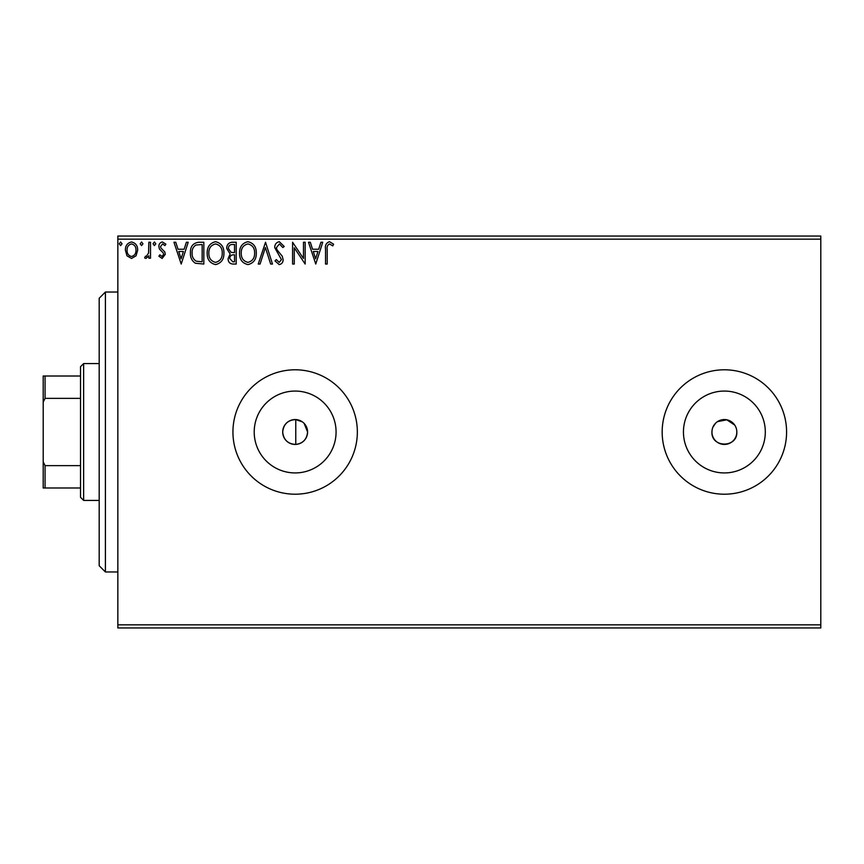 <?xml version="1.0" encoding="UTF-8"?>
<svg xmlns="http://www.w3.org/2000/svg" width="864" height="864" viewBox="0 0 864 864"><rect width="100%" height="100%" fill="white"/><g stroke="black" fill="none" stroke-linecap="round" stroke-linejoin="round"><path stroke-width="1.3" d="M302.378 421.88L295.769 419.569C287.885 420.012 283.532 424.148 282.701 432C283.522 439.841 287.885 443.988 295.769 444.431C302.983 443.426 306.925 439.279 307.584 432L304.15 423.425M282.701 432A12.442 12.442 0 0 0 295.142 444.442A12.442 12.442 0 0 0 307.584 432A12.442 12.442 0 0 0 295.142 419.558A12.442 12.442 0 0 0 282.701 432M712.174 429.57L711.936 432A12.442 12.442 0 0 0 724.378 444.442A12.442 12.442 0 0 0 736.819 432A12.442 12.442 0 0 0 724.378 419.558A12.442 12.442 0 0 0 711.936 432C711.158 448.027 737.575 448.081 736.819 432M254.21 432A40.932 40.932 0 0 0 295.142 472.932A40.932 40.932 0 0 0 336.074 432A40.932 40.932 0 0 0 295.142 391.068A40.932 40.932 0 0 0 254.21 432M683.446 432A40.932 40.932 0 0 0 724.378 472.932A40.932 40.932 0 0 0 765.31 432A40.932 40.932 0 0 0 724.378 391.068A40.932 40.932 0 0 0 683.446 432M662.17 432A62.208 62.208 0 0 0 724.378 494.208A62.208 62.208 0 0 0 786.586 432A62.208 62.208 0 0 0 724.378 369.792A62.208 62.208 0 0 0 662.17 432M232.934 432A62.208 62.208 0 0 0 295.142 494.208A62.208 62.208 0 0 0 357.35 432A62.208 62.208 0 0 0 295.142 369.792A62.208 62.208 0 0 0 232.934 432M820.8 627.955L117.85 627.955L117.85 624.845L820.8 624.845L820.8 627.955M136.037 255.82L131.522 258.455L127.008 255.83L125.388 250.182C125.345 245.668 127.386 242.935 131.522 241.985C135.659 242.935 137.711 245.657 137.668 250.182L136.037 255.82M150.509 242.266L150.509 258.174L148.835 258.174L148.835 255.83L145.919 258.455L144.644 257.915L145.444 256.219L146.2 256.5L148.576 253.076L148.835 242.266L150.509 242.266M162.119 258.455L158.879 256.187L159.862 254.826L162.011 256.5L163.631 254.362L163.231 252.914L159.43 249.048L158.879 246.586C158.868 244.026 160.045 242.492 162.421 241.985L165.866 244.145L164.905 245.614L162.605 243.94L160.553 246.499L160.952 248.022L164.765 251.834L165.305 254.286L162.119 258.455M198.763 242.266L203.828 242.266L203.828 264.038L195.35 263.25C191.808 260.798 190.177 257.342 190.426 252.882C190.177 246.596 192.953 243.054 198.763 242.266M236.207 242.266L236.207 264.038L233.129 264.038C229.813 263.876 228.139 262.073 228.107 258.638L230.148 254.016L226.714 248.443C226.735 244.847 228.452 242.795 231.854 242.266L236.207 242.266M265.518 242.266L272.495 264.038L270.67 264.038L265.378 247.525L260.075 264.038L258.26 264.038L265.518 242.266M303.48 242.266L305.154 242.266L305.154 264.038L294.268 247.795L294.268 264.038L292.594 264.038L292.594 242.266L303.48 258.466L303.48 242.266M327.208 249.556L327.208 264.038L325.534 264.038L325.534 249.34C324.864 245.387 326.182 242.838 329.508 241.704L333.623 244.22L332.77 245.894L329.53 243.94C327.467 245.02 326.7 246.888 327.208 249.556M117.85 239.155L117.85 236.045L820.8 236.045L820.8 239.155L117.85 239.155L117.85 624.845M820.8 239.155L820.8 624.845M315.76 264.038L308.502 242.266L310.327 242.266L312.563 249.242L318.676 249.242L320.911 242.266L322.736 242.266L315.76 264.038M279.32 241.704L284.213 246.467L282.852 247.568L279.45 243.94L276.404 247.633L276.955 249.772L282.236 256.198L283.1 259.513C283.133 262.343 281.826 264.028 279.212 264.6L275 260.906L276.318 259.567L279.234 262.364L281.426 259.61L274.73 247.601C274.752 244.328 276.286 242.374 279.32 241.704M256.306 253.055C256.424 259.265 253.67 263.11 248.033 264.6C242.266 263.25 239.447 259.438 239.555 253.163C239.447 246.942 242.233 243.119 247.903 241.704C253.584 243.076 256.381 246.856 256.306 253.055M223.927 253.055C224.046 259.265 221.292 263.11 215.654 264.6C209.887 263.25 207.068 259.438 207.176 253.163C207.068 246.942 209.855 243.119 215.525 241.704C221.195 243.076 224.003 246.856 223.927 253.055M181.213 264.038L173.956 242.266L175.781 242.266L178.016 249.242L184.129 249.242L186.365 242.266L188.19 242.266L181.213 264.038M155.812 243.799L154.418 245.614L153.025 243.799L154.418 241.985L155.812 243.799M142.97 243.799L141.577 245.614L140.184 243.799L141.577 241.985L142.97 243.799M122.04 243.799L120.636 245.614L119.243 243.799L120.636 241.985L122.04 243.799M734.724 425.088L726.808 419.796L717.466 421.654M715.586 423.198L712.886 427.237M313.276 251.478L315.619 258.79L317.963 251.478L313.276 251.478M241.229 253.163C241.153 258.142 243.389 261.209 247.957 262.364C252.504 261.155 254.729 258.055 254.632 253.066C254.707 248.108 252.482 245.074 247.957 243.94C243.367 245.063 241.121 248.141 241.229 253.163M232.794 261.803L234.533 261.803L234.533 254.826L233.68 254.826C231.174 254.815 229.867 256.068 229.781 258.606L232.794 261.803M233.68 252.59L234.533 252.59L234.533 244.501L232.61 244.501C229.954 244.458 228.539 245.776 228.388 248.443L231.023 252.331L233.68 252.59M208.85 253.163C208.764 258.142 211.01 261.209 215.579 262.364C220.126 261.155 222.35 258.055 222.242 253.066C222.329 248.108 220.104 245.074 215.579 243.94C210.989 245.063 208.742 248.141 208.85 253.163M202.154 261.803L202.154 244.501L195.869 245.052C193.147 246.866 191.894 249.48 192.1 252.882C191.884 256.543 193.255 259.319 196.236 261.198L202.154 261.803M178.729 251.478L181.084 258.79L183.416 251.478L178.729 251.478M127.062 250.16C126.986 253.541 128.477 255.658 131.522 256.5C134.579 255.658 136.069 253.541 135.994 250.16C136.069 246.791 134.579 244.717 131.522 243.94C128.477 244.728 126.986 246.802 127.062 250.16M105.408 571.968L99.187 565.747L99.187 298.253L105.408 292.032L105.408 571.968L117.85 571.968M295.769 419.569L295.769 444.431M83.635 500.429L80.525 497.318L80.525 366.682L83.635 363.571L83.635 500.429L99.187 500.429M80.525 398.358L45.068 398.358L43.2 402.138L43.2 376.013L45.068 376.013L45.068 398.358M80.525 487.987L43.2 487.987L43.2 402.138M43.2 461.862L45.068 465.642L45.068 487.987M80.525 465.642L45.068 465.642M80.525 376.013L45.068 376.013M105.408 292.032L117.85 292.032M83.635 363.571L99.187 363.571"/></g></svg>
